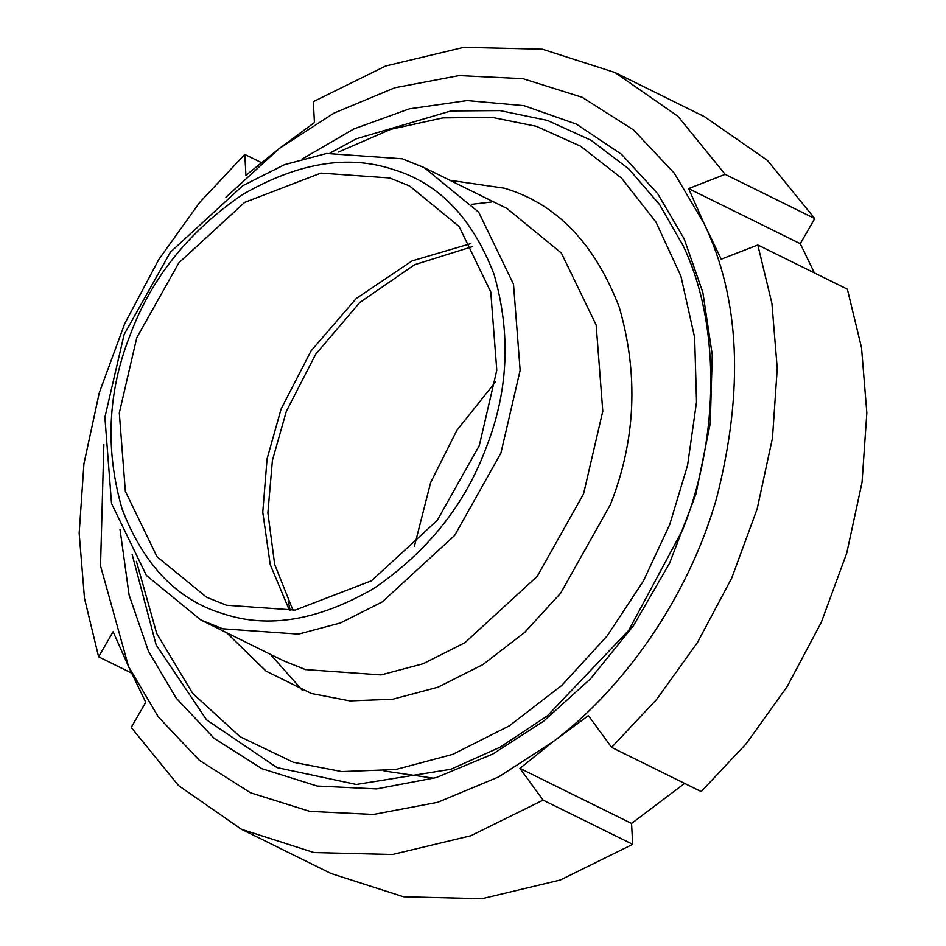 <?xml version="1.0" encoding="UTF-8"?>
<svg xmlns="http://www.w3.org/2000/svg" width="946" height="946" viewBox="0 0 946 946"><rect width="100%" height="100%" fill="white"/><g stroke="black" fill="none" stroke-linecap="round" stroke-linejoin="round"><path stroke-width="1.42" d="M330.189 152.968L356.394 138.778L450.911 110.954L499.973 110.599L547.379 120.414L590.907 140.197L628.7 168.826L659.516 204.49L682.787 245.014C720.154 321.853 720.143 435.787 682.764 529.642L628.664 630.462L547.32 715.886L499.926 747.281L450.852 769.264L356.335 784.471L277.024 767.584L206.524 719.811L156.149 644.912L132.121 554.344M136.425 561.404L156.752 633.56L192.7 693.43L240.071 736.698L293.39 762.287L341.802 771.581L395.747 769.5L452.673 754.364L509.208 725.889L561.735 685.472L607.143 635.96L643.386 581.069L669.733 524.545L687.576 465.337L696.54 401.849L694.636 337.45L680.931 276.173L655.945 222.038L621.557 178.155L580.608 146.204L536.252 126.291L491.979 117.351L442.882 117.895L390.852 129.306L338.42 152.081M500.895 453.11L454.648 535.448L382.267 601.904L340.489 622.953L298.428 634.127L222.783 628.806L200.883 620.02L146.358 575.405L111.533 503.473L104.9 417.269L124.139 334.494L170.398 252.156L242.767 185.7L284.545 164.663L326.607 153.477L402.251 158.81L424.151 167.596L478.676 212.2L513.501 284.131L520.134 370.335L500.895 453.11M129.945 335.534C150.993 278.632 188.372 231.735 242.105 194.852C297.47 162.83 347.726 154.352 392.897 169.417C438.648 182.968 472.338 217.876 493.989 274.139C511.029 333.311 508.428 391.159 486.161 447.671C465.125 504.573 427.734 551.459 374.001 588.353C318.636 620.375 268.38 628.854 223.209 613.777C177.47 600.237 143.768 565.33 122.117 509.054C105.077 449.882 107.678 392.046 129.945 335.534M136.792 337.687L178.853 262.834L244.636 202.42L320.871 173.118L389.634 177.966L409.535 185.948L459.106 226.508L490.761 291.9L496.792 370.276L479.315 445.519L437.253 520.371L371.471 580.785L295.247 610.075L226.472 605.239L206.571 597.245L157.001 556.697L125.345 491.305L119.314 412.929L136.792 337.687M289.606 610.832L270.237 564.644L262.763 512.212L267.091 458.739L281.128 408.909L311.104 350.812L356.193 298.51L412.089 260.883L470.836 243.595M120.024 529.382L129.105 595.034L148.463 651.25L176.133 698.042L214.21 738.377L261.9 768.672L317.076 786.02L376.473 788.893L436.272 777.577L492.949 753.95L543.82 721.041L590.422 678.897L633.453 625.744L669.602 563.189L695.866 494.356L710.257 423.441L712.267 354.868L702.866 292.456L684.135 238.782L657.659 193.634L621.534 154.328L576.374 124.115L523.989 105.68L467.194 100.572L409.358 108.825L353.769 128.987L303.027 158.55M225.893 197.324L279.307 148.498L333.95 113.13L394.837 87.753L459.094 75.585L522.89 78.672L582.168 97.308L633.406 129.862L674.309 173.201L704.037 223.457C739.985 298.38 744.183 389.906 716.63 498.022C687.636 600.32 621.215 690.545 553.292 741.546L498.648 776.914L437.762 802.279L373.504 814.447L309.709 811.361L250.43 792.724L199.192 760.17L158.289 716.843L128.561 666.575L100.524 565.897L103.871 444.573M684.62 783.394L631.561 823.446L519.922 768.353L553.292 741.546L588.436 715.602L611.613 747.364L701.211 791.577L746.335 743.544L787.155 686.583L821.305 622.302L846.729 553.162L862.054 482.247L866.832 412.775L861.51 347.679L847.38 289.18L757.793 244.967L721.23 259.192L704.037 223.457L688.617 188.597L725.168 174.371L677.844 116.204L614.935 72.499L542.448 49.227L463.954 47.3L385.708 65.984L313.303 101.671L314.439 122.554L279.307 148.498L245.936 175.306L244.789 154.423L261.38 162.606M131.589 673.091L98.621 656.82L113.13 631.715L128.561 666.575L145.755 702.322L131.234 727.415L178.569 785.594L241.466 829.287L313.966 852.559L392.448 854.486L470.694 835.803L543.099 800.115L519.922 768.353M631.561 823.446L632.697 844.329L543.099 800.115M632.697 844.329L560.292 880.017L482.046 898.7L403.552 896.773L331.065 873.501L241.466 829.287M757.793 244.967L771.924 303.465L777.234 368.562L772.468 438.033L757.143 508.948L731.719 578.089L697.569 642.369L656.737 699.331L611.613 747.364M98.621 656.82L84.49 598.321L79.168 533.225L83.946 463.753L99.271 392.838L124.695 323.698L158.845 259.417L199.665 202.456L244.789 154.423M725.168 174.371L814.766 218.585L800.245 243.678L814.411 272.909M614.935 72.499L704.534 116.713L767.431 160.406L814.766 218.585M688.617 188.597L800.245 243.678M495.527 381.9L456.859 430.324L430.607 482.685L414.395 546.303M288.175 601.254L290.268 610.749M472.562 246.575L414.62 264.691L359.823 302.436L315.692 354.206L286.283 411.451L272.413 460.359L267.884 512.838L274.683 564.502L293.024 610.407M302.448 690.414L270.331 654.289M472.042 204.277L491.731 201.971M433.966 778.262L384.041 770.978M226.626 632.72L266.11 671.175L311.388 693.513L349.854 700.891L392.72 699.236L437.951 687.222L482.862 664.6L524.592 632.484L560.671 593.142L610.407 504.62C635.724 440.351 638.692 374.581 619.299 307.296C594.691 243.311 556.366 203.615 504.348 188.207L449.894 180.296M424.151 167.596L506.808 208.38L561.345 252.996L596.157 324.927L602.791 411.132L583.564 493.907L537.304 576.244L464.935 642.701L423.158 663.737L381.084 674.924L305.44 669.591L283.54 660.805L200.883 620.02"/></g></svg>
